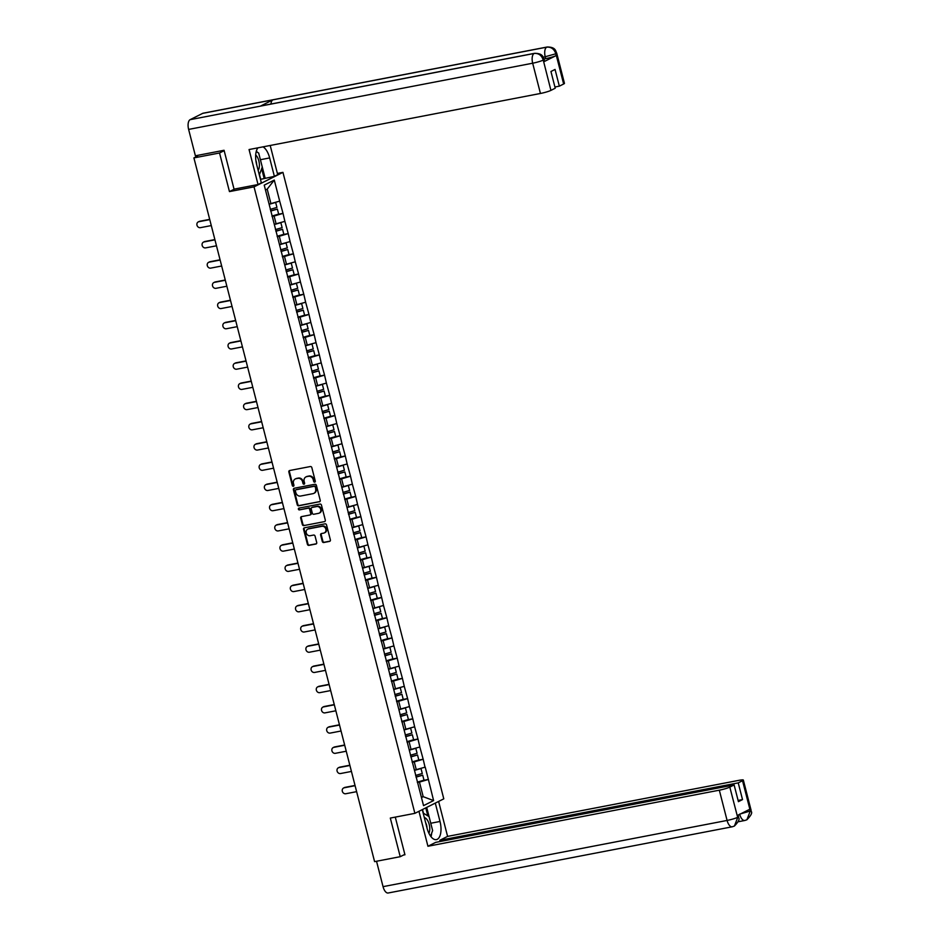<?xml version="1.0" encoding="UTF-8"?>
<svg xmlns="http://www.w3.org/2000/svg" width="940" height="940" viewBox="0 0 940 940"><rect width="100%" height="100%" fill="white"/><g stroke="black" fill="none" stroke-linecap="round" stroke-linejoin="round"><path stroke-width="1.41" d="M314.712 482.149A0.928 0.811 -116.6 0 0 315.288 481.104L311.822 467.591A1.328 1.163 -116.6 0 0 310.341 466.534L289.673 470.517A1.328 1.163 -116.6 0 0 288.85 472.009L292.317 485.522A0.928 0.811 -116.6 0 0 293.926 485.216L293.48 483.466A4.23 3.713 -116.6 0 1 296.1 478.683L297.827 478.354A4.23 3.713 -116.6 0 1 302.551 481.715L302.997 483.466A0.928 0.811 -116.6 0 0 304.607 483.16L304.161 481.409A4.23 3.713 -116.6 0 1 306.793 476.627L308.508 476.298A4.23 3.713 -116.6 0 1 313.231 479.659L313.678 481.409A0.928 0.811 -116.6 0 0 314.712 482.149M322.291 541.464A1.328 1.163 -116.6 0 0 323.76 542.509L329.564 541.393A1.328 1.163 -116.6 0 0 330.387 539.901L326.532 524.896A1.328 1.163 -116.6 0 0 325.052 523.839L304.384 527.822A1.328 1.163 -116.6 0 0 303.561 529.314L307.415 544.319A1.328 1.163 -116.6 0 0 308.884 545.376L315.899 544.025A1.328 1.163 -116.6 0 0 316.721 542.533L315.065 536.106A1.328 1.163 -116.6 0 0 313.596 535.06L310.118 535.73A3.537 3.102 -116.6 0 1 308.367 528.926L321.985 526.306A3.537 3.102 -116.6 0 1 323.736 533.109L321.457 533.544A1.328 1.163 -116.6 0 0 320.634 535.036L322.291 541.464L322.866 541.17A1.328 1.163 -116.6 0 0 324.347 542.227L330.093 541.111M224.167 150.659L219.537 152.985L229.454 191.596L254.035 186.872L414.881 813.347L390.312 818.07L400.228 856.693L374.59 861.627L193.91 157.908L197.576 156.075M219.537 152.985L193.91 157.908M319.412 501.831A1.328 1.163 -116.6 0 0 320.235 500.339L316.38 485.334A1.328 1.163 -116.6 0 0 314.9 484.276L294.22 488.26A1.328 1.163 -116.6 0 0 293.397 489.752L297.252 504.768A1.328 1.163 -116.6 0 0 298.732 505.814L319.906 501.584M321.457 505.109L325.311 520.126A1.328 1.163 -116.6 0 1 324.488 521.618L303.808 525.589A1.328 1.163 -116.6 0 1 302.339 524.543L300.683 518.116A1.328 1.163 -116.6 0 1 301.505 516.624L309.895 515.014A1.328 1.163 -116.6 0 0 310.717 513.522L309.624 509.257A1.328 1.163 -116.6 0 0 308.144 508.211L299.413 509.891A0.928 0.811 -116.6 0 1 298.955 508.105L319.976 504.063A1.328 1.163 -116.6 0 1 321.457 505.109M254.035 186.872L282.94 172.361L443.786 798.836L414.881 813.347M422.977 780.47L428.37 779.436L425.209 767.122L414.657 770.107M428.37 779.436L433.599 800.586L423.541 805.639L264.222 185.121L274.28 180.081L279.685 201.137L269.31 204.027M277.629 214.402L283.022 213.357L279.685 201.137M283.022 213.357L284.879 221.358L274.504 224.249M282.822 234.612L288.216 233.578L284.879 221.358M288.216 233.578L290.072 241.568L279.697 244.459M288.016 254.834L293.409 253.8L290.072 241.568M293.409 253.8L295.266 261.79L284.879 264.68M293.209 275.044L298.591 274.01L295.266 261.79M298.591 274.01L300.447 282L290.072 284.891M298.403 295.266L303.785 294.232L300.447 282M303.785 294.232L305.641 302.222L295.266 305.112M303.585 315.488L308.978 314.442L305.641 302.222M308.978 314.442L310.835 322.444L300.236 325.369M308.778 335.697L314.171 334.663L310.835 322.444M314.171 334.663L316.028 342.654L305.418 345.591M313.972 355.919L319.353 354.885L316.028 342.654M319.353 354.885L321.21 362.875L310.611 365.801M319.165 376.129L324.547 375.095L321.21 362.875M324.547 375.095L326.403 383.085L316.028 385.976M324.347 396.351L329.74 395.317L326.403 383.085M329.74 395.317L331.597 403.307L321.221 406.197M329.541 416.573L334.934 415.527L331.597 403.307M334.934 415.527L336.79 423.529L326.415 426.419M334.734 436.783L340.127 435.749L336.79 423.529M340.127 435.749L341.984 443.739L331.373 446.676M339.928 457.005L345.309 455.971L341.984 443.739M345.309 455.971L347.166 463.961L336.79 466.851M345.121 477.214L350.503 476.18L347.166 463.961M350.503 476.18L352.359 484.171L341.761 487.108M350.303 497.436L355.696 496.402L352.359 484.171M355.696 496.402L357.553 504.392L346.942 507.33M355.496 517.658L360.889 516.612L357.553 504.392M360.889 516.612L362.746 524.614L352.136 527.54M360.69 537.868L366.071 536.834L362.746 524.614M366.071 536.834L367.928 544.824L357.553 547.715M365.883 558.09L371.265 557.056L367.928 544.824M371.265 557.056L373.121 565.046L362.746 567.936M371.065 578.3L376.458 577.266L373.121 565.046M376.458 577.266L378.315 585.256L367.94 588.146M376.259 598.522L381.652 597.488L378.315 585.256M381.652 597.488L383.508 605.477L373.133 608.368M381.452 618.743L386.845 617.698L383.508 605.477M386.845 617.698L388.69 625.699L378.315 628.59M386.646 638.953L392.027 637.919L388.69 625.699M392.027 637.919L393.884 645.909L383.285 648.847M391.839 659.175L397.221 658.141L393.884 645.909M397.221 658.141L399.077 666.131L388.478 669.068M397.021 679.385L402.414 678.351L399.077 666.131M402.414 678.351L404.271 686.341L393.66 689.279M402.214 699.607L407.608 698.573L404.271 686.341M407.608 698.573L409.464 706.563L399.077 709.453M407.408 719.829L412.789 718.783L409.464 706.563M412.789 718.783L414.646 726.784L404.271 729.675M412.601 740.039L417.983 739.005L414.646 726.784M417.983 739.005L419.839 746.995L409.464 749.885M417.783 760.26L423.176 759.226L419.839 746.995M423.176 759.226L425.033 767.216M416.291 769.789L414.258 761.882L412.214 762.281M423 759.309L414.258 761.882M411.097 749.58L409.065 741.672L407.02 742.059M417.806 739.087L409.065 741.672M405.904 729.358L403.883 721.45L401.827 721.85M412.625 718.877L403.883 721.45M400.722 709.136L398.689 701.24L396.645 701.628M407.431 698.655L398.689 701.24M395.529 688.926L393.496 681.018L391.451 681.406M402.238 678.445L393.496 681.018M390.335 668.704L388.302 660.797L386.258 661.196M397.044 658.223L388.302 660.797M385.142 648.482L383.12 640.587L381.064 640.974M391.863 638.002L383.12 640.587M379.96 628.273L377.927 620.365L375.882 620.764M386.669 617.792L377.927 620.365M374.766 608.051L372.734 600.143L370.689 600.543M381.476 597.57L372.734 600.143M369.573 587.841L367.54 579.933L365.495 580.321M376.282 577.36L367.54 579.933M364.379 567.619L362.346 559.711L360.302 560.111M371.089 557.138L362.346 559.711M359.186 547.397L357.165 539.501L355.109 539.889M365.907 536.916L357.165 539.501M354.004 527.187L351.971 519.279L349.927 519.679M360.713 516.706L351.971 519.279M348.811 506.966L346.778 499.058L344.733 499.457M355.52 496.485L346.778 499.058M343.617 486.755L341.584 478.848L339.54 479.236M350.326 476.274L341.584 478.848M338.423 466.534L336.403 458.626L334.346 459.026M345.145 456.053L336.403 458.626M333.242 446.312L331.209 438.416L329.164 438.804M339.951 435.831L331.209 438.416M328.048 426.102L326.015 418.194L323.971 418.594M334.757 415.621L326.015 418.194M322.855 405.88L320.822 397.973L318.778 398.372M329.564 395.399L320.822 397.973M317.661 385.67L315.629 377.762L313.584 378.15M324.37 375.189L315.629 377.762M312.468 365.448L310.447 357.541L308.39 357.94M319.189 354.968L310.447 357.541M307.286 345.227L305.253 337.331L303.209 337.719M313.995 334.746L305.253 337.331M302.093 325.017L300.06 317.109L298.015 317.509M308.802 314.536L300.06 317.109M296.899 304.795L294.866 296.887L292.822 297.287M303.608 294.314L294.866 296.887M291.705 284.585L289.685 276.677L287.628 277.065M298.426 274.104L289.685 276.677M286.524 264.363L284.491 256.455L282.447 256.855M293.233 253.882L284.491 256.455M281.33 244.142L279.298 236.246L277.253 236.633M288.039 233.661L279.298 236.246M276.137 223.932L274.104 216.024L272.06 216.423M282.846 213.451L274.104 216.024M196.601 156.569L196.354 155.629L197.447 155.558M270.943 203.71L267.207 189.128L265.468 189.998M274.28 180.081L267.207 189.128M400.228 856.693L404.846 854.366M277.382 173.442L282.94 172.361M421.461 797.555L423.2 796.685L419.452 782.104L417.407 782.491M421.332 797.038L423.2 796.685L433.599 800.586M428.194 779.53L419.452 782.104M229.454 191.596L234.518 189.058M315.159 481.868A0.928 0.811 -116.6 0 1 314.254 481.127L313.807 479.377A4.23 3.713 -116.6 0 0 309.084 476.004L308.508 476.298M306.228 476.791A4.23 3.713 -116.6 0 1 307.368 476.345L309.084 476.004M295.548 478.848A4.23 3.713 -116.6 0 1 296.688 478.401L298.403 478.061A4.23 3.713 -116.6 0 1 303.127 481.433L303.573 483.172A0.928 0.811 -116.6 0 0 304.478 483.924M289.72 470.505A1.328 1.163 -116.6 0 0 289.426 471.716L292.892 485.228A0.928 0.811 -116.6 0 0 293.785 485.98M294.267 488.248A1.328 1.163 -116.6 0 0 293.985 489.458L297.839 504.474A1.328 1.163 -116.6 0 0 299.308 505.52L319.941 501.549M315.123 487.038A0.928 0.811 -116.6 0 0 314.089 486.309L295.947 489.799A0.928 0.811 -116.6 0 0 295.372 490.845L295.841 492.689A4.23 3.713 -116.6 0 0 300.565 496.05L312.973 493.664A4.23 3.713 -116.6 0 0 315.605 488.882L315.699 486.755A0.928 0.811 -116.6 0 0 314.677 486.015L314.089 486.309M296.171 489.681A0.928 0.811 -116.6 0 1 296.523 489.505L314.677 486.015M314.101 493.218A4.23 3.713 -116.6 0 0 316.181 488.6L315.605 488.882M315.699 486.755L316.181 488.6M324.488 521.618L303.808 525.589M301.552 516.612A1.328 1.163 -116.6 0 0 301.258 517.834L302.915 524.25A1.328 1.163 -116.6 0 0 304.384 525.307M310.47 514.721A1.328 1.163 -116.6 0 0 311.293 513.228L310.2 508.963A1.328 1.163 -116.6 0 0 308.72 507.917L299.413 509.891M299.108 508.082A0.928 0.811 -116.6 0 0 299.989 509.598M318.589 513.334A3.537 3.102 -116.6 0 0 316.851 506.531L312.056 507.459A1.328 1.163 -116.6 0 0 311.234 508.951L312.327 513.205A1.328 1.163 -116.6 0 0 313.796 514.262L318.589 513.334M319.588 512.935A3.537 3.102 -116.6 0 0 317.426 506.249L316.851 506.531M312.127 507.412A1.328 1.163 -116.6 0 1 312.632 507.165L317.426 506.249M321.504 533.532A1.328 1.163 -116.6 0 0 321.221 534.743L322.866 541.17M324.723 532.71A3.537 3.102 -116.6 0 0 322.561 526.012L321.985 526.306M307.956 529.032A3.537 3.102 -116.6 0 1 308.954 528.633L322.561 526.012M304.431 527.81A1.328 1.163 -116.6 0 0 304.137 529.02L307.991 544.037A1.328 1.163 -116.6 0 0 309.471 545.082L316.428 543.743M199.726 221.276L198.857 221.711A3.102 2.714 -116.6 0 0 198.234 221.922L199.104 221.488A3.102 2.714 63.4 0 1 199.726 221.276L209.691 219.361M198.234 221.922A3.102 2.714 -116.6 0 0 200.385 227.668L211.288 225.577M270.25 209.362L276.936 207.423L275.655 202.441L269.146 204.321M271.966 216.036L278.651 214.109L277.37 209.115L270.685 211.054M270.626 210.819L277.37 209.115M198.857 221.711L209.761 219.619M204.92 241.498L204.05 241.933A3.102 2.714 -116.6 0 0 203.428 242.144L204.297 241.709A3.102 2.714 63.4 0 1 204.92 241.498L214.884 239.571M203.428 242.144A3.102 2.714 -116.6 0 0 205.578 247.89L216.482 245.798M275.443 229.583L282.129 227.645L280.849 222.651L274.339 224.542M277.159 236.257L283.845 234.319L282.564 229.325L275.878 231.263M275.808 231.04L282.564 229.325M204.05 241.933L214.943 239.829M210.102 261.708L209.244 262.142A3.102 2.714 -116.6 0 0 208.609 262.354L209.479 261.919A3.102 2.714 63.4 0 1 210.102 261.708L220.066 259.793M208.609 262.354A3.102 2.714 -116.6 0 0 210.772 268.112L221.664 266.008M280.625 249.805L287.311 247.866L286.03 242.873L279.533 244.753M282.341 256.479L289.026 254.54L287.746 249.547L281.06 251.485M281.001 251.25L287.746 249.547M209.244 262.142L220.136 260.051M215.295 281.93L214.426 282.364A3.102 2.714 -116.6 0 0 213.803 282.576L214.672 282.141A3.102 2.714 63.4 0 1 215.295 281.93L225.259 280.014M213.803 282.576A3.102 2.714 -116.6 0 0 215.965 288.322L226.857 286.23M285.819 270.015L292.505 268.076L291.224 263.094L284.726 264.974M287.534 276.689L294.22 274.75L292.939 269.768L286.254 271.707M286.195 271.472L292.939 269.768M214.426 282.364L225.33 280.261M220.489 302.139L219.619 302.574A3.102 2.714 -116.6 0 0 218.996 302.786L219.866 302.351A3.102 2.714 63.4 0 1 220.489 302.139L230.453 300.224M218.996 302.786A3.102 2.714 -116.6 0 0 221.147 308.543L232.051 306.44M291.012 290.237L297.698 288.298L296.417 283.304L289.92 285.196M292.728 296.911L299.413 294.972L298.133 289.978L291.447 291.917M291.388 291.682L298.133 289.978M219.619 302.574L230.523 300.483M225.682 322.361L224.813 322.796A3.102 2.714 -116.6 0 0 224.19 323.007L225.059 322.573A3.102 2.714 63.4 0 1 225.682 322.361L235.646 320.446M224.19 323.007A3.102 2.714 -116.6 0 0 226.34 328.753L237.244 326.662M296.206 310.447L302.892 308.52L301.611 303.526L295.101 305.406M297.921 317.121L304.607 315.194L303.326 310.2L296.641 312.139M296.582 311.904L303.326 310.2M224.813 322.796L235.705 320.704M258.159 170.363A8.754 4.077 79.1 0 0 259.405 165.334A8.754 4.077 79.1 0 0 255.704 154.971M256.221 151.587L258.676 153.044L262.272 167.038L259.334 174.946M256.644 164.5A5.992 2.796 79.1 0 0 255.892 160.54M428.91 833.275A8.754 4.077 79.1 0 0 429.768 828.869A8.754 4.077 79.1 0 0 424.351 817.671M423.176 813.088L429.039 816.578L432.635 830.572L430.567 836.118M435.291 803.101L440.014 821.466A15.158 7.062 79.1 0 1 436.372 839.62A15.158 7.062 79.1 0 1 427.007 827.999A5.992 2.796 79.1 0 0 425.667 822.782M260.18 158.883A15.158 7.062 79.1 0 1 260.404 159.718L269.651 157.932A15.158 7.062 79.1 0 0 263.012 146.863M257.948 147.827A15.158 7.062 79.1 0 0 256.632 164.465L261.367 182.865L258.042 184.534L249.053 149.542L540.441 93.471L532.674 63.215L188.623 129.415L195.391 155.793L224.061 150.271L234.048 189.151L258.042 184.534M269.651 157.932L274.374 176.344L277.7 174.675L270.203 145.477M260.462 179.376L274.374 176.344M563.648 84.001L555.881 53.745A8.084 0.928 165.6 0 0 556.692 53.087L564.458 83.343A8.084 0.928 165.6 0 1 563.648 84.001L559.347 86.163L554.929 87.009M188.623 129.415A8.284 3.866 -100.9 0 1 190.138 119.662L260.345 106.15A8.284 3.866 -100.9 0 1 260.803 105.997L534.637 53.31A8.284 3.866 -100.9 0 0 534.178 53.462C538.538 53.098 541.546 55.249 543.202 59.89L550.934 90.381A8.084 0.928 165.6 0 1 540.441 93.471M270.932 104.046A8.284 3.866 -100.9 0 1 272.894 99.852L202.676 113.364L190.138 119.662M202.676 113.364A8.284 3.866 -100.9 0 1 203.158 113.2L547.209 47A8.284 3.866 -100.9 0 0 546.728 47.165C551.098 46.812 554.106 48.95 555.763 53.568L556.186 55.566A8.084 0.928 165.6 0 1 545.694 58.656L543.99 58.985M545.694 58.656L545.247 56.905A8.284 3.866 -100.9 0 1 546.728 47.165L272.894 99.852L260.345 106.15L534.178 53.462A8.284 3.866 -100.9 0 0 532.674 63.215A8.084 0.928 -14.4 0 0 543.155 60.125M559.347 86.163L555.047 69.443L550.946 71.499L555.235 88.219L550.934 90.381M543.755 61.805L543.308 60.054L544.107 59.396L544.566 61.135A8.084 0.928 165.6 0 1 543.755 61.805L556.186 55.566M257.243 152.198A15.158 7.062 79.1 0 0 256.385 150.988M260.404 159.718L265.127 178.118M264.199 178.576L261.661 168.683M260.686 179.258L259.475 174.535M543.261 57.281L555.74 53.815M427.007 827.999L422.283 809.622M418.958 811.291L427.935 846.259L435.714 842.357L734.116 784.935L729.816 787.097L737.7 817.518L734.422 826.037L732.213 826.8A8.284 3.866 -100.9 0 1 727.09 820.444L719.323 790.188A8.084 0.928 -14.4 0 0 729.816 787.097M440.132 841.5L439.826 840.289L447.593 836.389L738.981 780.329A8.084 0.928 -14.4 0 1 743.34 780.059A8.084 0.928 -14.4 0 1 742.53 780.717L738.229 782.879L439.826 840.289M438.616 801.432L447.593 836.389M427.935 846.259L719.323 790.188M734.328 826.084L732.695 826.636A8.284 3.866 -100.9 0 1 732.213 826.8L388.173 893A8.284 3.866 -100.9 0 1 383.05 886.655L376.529 861.252M734.116 784.935L738.417 801.656L742.518 799.587L738.229 782.879M739.674 814.134L750.155 811.044L749.709 809.293L737.277 815.532L737.724 817.283L738.534 816.625L738.147 815.098M403.53 855.036L404.952 854.766L395.282 817.118M742.518 799.587L738.1 800.445M431.025 836.718A15.158 7.062 79.1 0 0 431.672 833.157M430.966 824.086A15.158 7.062 79.1 0 0 430.767 823.252L440.014 821.466M426.701 807.413L430.767 823.252M427.829 815.861L425.773 807.871M423.482 813.264L422.518 809.516M746.783 819.833L744.786 820.491A8.284 3.866 -100.9 0 0 745.244 820.338L746.877 819.786L750.308 810.973L742.53 780.717M230.876 342.583L230.006 343.018A3.102 2.714 -116.6 0 0 229.383 343.229L230.241 342.795A3.102 2.714 63.4 0 1 230.876 342.583L240.84 340.656M229.383 343.229A3.102 2.714 -116.6 0 0 231.534 348.975L242.426 346.884M301.399 330.669L308.085 328.73L306.804 323.736L300.295 325.628M303.103 337.343L309.789 335.404L308.508 330.422L301.822 332.349M301.764 332.126L308.508 330.422M230.006 343.018L240.899 340.914M236.058 362.793L235.188 363.228A3.102 2.714 -116.6 0 0 234.565 363.439L235.435 363.005A3.102 2.714 63.4 0 1 236.058 362.793L246.022 360.878M234.565 363.439A3.102 2.714 -116.6 0 0 236.727 369.197L247.62 367.094M306.581 350.89L313.267 348.952L311.986 343.958L305.488 345.849M308.296 357.564L314.982 355.626L313.702 350.632L307.016 352.571M306.957 352.336L313.702 350.632M235.188 363.228L246.092 361.136M241.251 383.015L240.382 383.45A3.102 2.714 -116.6 0 0 239.759 383.661L240.628 383.226A3.102 2.714 63.4 0 1 241.251 383.015L251.215 381.099M239.759 383.661A3.102 2.714 -116.6 0 0 241.921 389.407L252.813 387.315M311.774 371.1L318.46 369.162L317.18 364.18L310.682 366.06M313.49 377.774L320.176 375.836L318.895 370.853L312.209 372.792M312.151 372.557L318.895 370.853M240.382 383.45L251.286 381.346M246.445 403.225L245.575 403.66A3.102 2.714 -116.6 0 0 244.952 403.871L245.822 403.436A3.102 2.714 63.4 0 1 246.445 403.225L256.409 401.31M244.952 403.871A3.102 2.714 -116.6 0 0 247.103 409.629L258.007 407.525M316.968 391.322L323.654 389.383L322.373 384.389L315.863 386.281M318.684 397.996L325.369 396.057L324.089 391.064L317.403 393.002M317.344 392.767L324.089 391.064M245.575 403.66L256.467 401.568M251.638 423.447L250.768 423.881A3.102 2.714 -116.6 0 0 250.146 424.093L251.015 423.658A3.102 2.714 63.4 0 1 251.638 423.447L261.602 421.531M250.146 424.093A3.102 2.714 -116.6 0 0 252.296 429.839L263.2 427.747M322.162 411.532L328.847 409.605L327.566 404.611L321.057 406.491M323.877 418.206L330.563 416.279L329.282 411.285L322.585 413.224M322.526 412.989L329.282 411.285M250.768 423.881L261.661 421.79M256.82 443.668L255.962 444.103A3.102 2.714 -116.6 0 0 255.328 444.315L256.197 443.88A3.102 2.714 63.4 0 1 256.82 443.668L266.784 441.741M255.328 444.315A3.102 2.714 -116.6 0 0 257.49 450.06L268.382 447.969M327.343 431.754L334.029 429.815L332.748 424.833L326.251 426.713M329.059 438.428L335.745 436.489L334.464 431.507L327.778 433.434M327.719 433.211L334.464 431.507M255.962 444.103L266.854 442M262.013 463.878L261.144 464.313A3.102 2.714 -116.6 0 0 260.521 464.524L261.391 464.09A3.102 2.714 63.4 0 1 262.013 463.878L271.977 461.963M260.521 464.524A3.102 2.714 -116.6 0 0 262.683 470.282L273.575 468.179M332.537 451.976L339.223 450.037L337.942 445.043L331.444 446.935M334.252 458.649L340.938 456.711L339.657 451.717L332.971 453.656M332.913 453.421L339.657 451.717M261.144 464.313L272.048 462.221M267.207 484.1L266.337 484.535A3.102 2.714 -116.6 0 0 265.714 484.746L266.584 484.312A3.102 2.714 63.4 0 1 267.207 484.1L277.171 482.185M265.714 484.746A3.102 2.714 -116.6 0 0 267.865 490.492L278.769 488.401M337.73 472.186L344.416 470.247L343.135 465.265L336.626 467.145M339.446 478.86L346.132 476.921L344.851 471.939L338.165 473.878M338.106 473.643L344.851 471.939M266.337 484.535L277.241 482.431M272.4 504.31L271.531 504.745A3.102 2.714 -116.6 0 0 270.908 504.956L271.778 504.522A3.102 2.714 63.4 0 1 272.4 504.31L282.364 502.395M270.908 504.956A3.102 2.714 -116.6 0 0 273.058 510.714L283.962 508.611M342.924 492.407L349.61 490.469L348.329 485.475L341.819 487.366M344.639 499.081L351.325 497.143L350.044 492.149L343.359 494.088M343.288 493.853L350.044 492.149M271.531 504.745L282.423 502.653M277.594 524.532L276.724 524.966A3.102 2.714 -116.6 0 0 276.101 525.178L276.959 524.743A3.102 2.714 63.4 0 1 277.594 524.532L287.558 522.616M276.101 525.178A3.102 2.714 -116.6 0 0 278.252 530.924L289.144 528.832M348.117 512.617L354.803 510.69L353.522 505.697L347.013 507.577M349.821 519.303L356.507 517.364L355.226 512.37L348.54 514.309M348.481 514.074L355.226 512.37M276.724 524.966L287.617 522.875M282.776 544.754L281.906 545.188A3.102 2.714 -116.6 0 0 281.283 545.4L282.153 544.965A3.102 2.714 63.4 0 1 282.776 544.754L292.74 542.827M281.283 545.4A3.102 2.714 -116.6 0 0 283.445 551.145L294.338 549.054M353.299 532.839L359.985 530.9L358.704 525.918L352.206 527.798M355.014 539.513L361.7 537.574L360.42 532.592L353.734 534.519M353.675 534.296L360.42 532.592M281.906 545.188L292.81 543.085M287.969 564.964L287.1 565.398A3.102 2.714 -116.6 0 0 286.477 565.61L287.346 565.175A3.102 2.714 63.4 0 1 287.969 564.964L297.933 563.048M286.477 565.61A3.102 2.714 -116.6 0 0 288.639 571.367L299.531 569.264M358.493 553.061L365.178 551.122L363.897 546.128L357.4 548.02M360.208 559.735L366.894 557.796L365.613 552.802L358.927 554.741M358.869 554.506L365.613 552.802M287.1 565.398L298.004 563.307M293.163 585.185L292.293 585.62A3.102 2.714 -116.6 0 0 291.67 585.832L292.54 585.397A3.102 2.714 63.4 0 1 293.163 585.185L303.127 583.27M291.67 585.832A3.102 2.714 -116.6 0 0 293.821 591.577L304.724 589.486M363.686 573.271L370.372 571.332L369.091 566.35L362.582 568.23M365.402 579.945L372.087 578.006L370.806 573.024L364.121 574.963M364.062 574.728L370.806 573.024M292.293 585.62L303.185 583.517M298.356 605.395L297.487 605.842A3.102 2.714 -116.6 0 0 296.864 606.053L297.721 605.607A3.102 2.714 63.4 0 1 298.356 605.395L308.32 603.48M296.864 606.053A3.102 2.714 -116.6 0 0 299.014 611.799L309.918 609.696M368.88 593.493L375.565 591.554L374.285 586.56L367.775 588.452M370.595 600.167L377.281 598.228L375.988 593.234L369.303 595.173M369.244 594.938L375.988 593.234M297.487 605.842L308.379 603.739M303.538 625.617L302.68 626.052A3.102 2.714 -116.6 0 0 302.046 626.263L302.915 625.829A3.102 2.714 63.4 0 1 303.538 625.617L313.502 623.702M302.046 626.263A3.102 2.714 -116.6 0 0 304.207 632.009L315.1 629.918M374.061 613.714L380.747 611.775L379.466 606.782L372.969 608.662M375.777 620.388L382.463 618.45L381.182 613.456L374.496 615.394M374.437 615.159L381.182 613.456M302.68 626.052L313.572 623.96M308.731 645.839L307.862 646.274A3.102 2.714 -116.6 0 0 307.239 646.485L308.109 646.05A3.102 2.714 63.4 0 1 308.731 645.839L318.695 643.923M307.239 646.485A3.102 2.714 -116.6 0 0 309.401 652.231L320.293 650.139M379.255 633.924L385.94 631.986L384.66 627.004L378.162 628.884M380.97 640.598L387.656 638.659L386.375 633.678L379.69 635.605M379.631 635.381L386.375 633.678M307.862 646.274L318.766 644.17M313.925 666.049L313.055 666.484A3.102 2.714 -116.6 0 0 312.433 666.695L313.302 666.26A3.102 2.714 63.4 0 1 313.925 666.049L323.889 664.134M312.433 666.695A3.102 2.714 -116.6 0 0 314.583 672.452L325.487 670.349M384.448 654.146L391.134 652.207L389.853 647.214L383.344 649.105M386.164 660.82L392.849 658.881L391.569 653.888L384.883 655.826M384.824 655.591L391.569 653.888M313.055 666.484L323.959 664.392M319.118 686.27L318.249 686.705A3.102 2.714 -116.6 0 0 317.626 686.917L318.495 686.482A3.102 2.714 63.4 0 1 319.118 686.27L329.082 684.355M317.626 686.917A3.102 2.714 -116.6 0 0 319.776 692.663L330.68 690.571M389.642 674.356L396.328 672.417L395.047 667.435L388.537 669.315M391.357 681.03L398.043 679.091L396.762 674.109L390.077 676.048M390.006 675.813L396.762 674.109M318.249 686.705L329.141 684.602M324.3 706.481L323.442 706.927A3.102 2.714 -116.6 0 0 322.82 707.139L323.677 706.704A3.102 2.714 63.4 0 1 324.3 706.481L334.276 704.565M322.82 707.139A3.102 2.714 -116.6 0 0 324.97 712.884L335.862 710.781M394.835 694.578L401.521 692.639L400.24 687.645L393.731 689.537M396.539 701.252L403.225 699.313L401.944 694.319L395.258 696.258M395.2 696.023L401.944 694.319M323.442 706.927L334.335 704.824M329.494 726.702L328.624 727.137A3.102 2.714 -116.6 0 0 328.001 727.349L328.871 726.914A3.102 2.714 63.4 0 1 329.494 726.702L339.457 724.787M328.001 727.349A3.102 2.714 -116.6 0 0 330.163 733.094L341.055 731.003M400.017 714.8L406.703 712.861L405.422 707.867L398.924 709.747M401.733 721.474L408.418 719.535L407.137 714.541L400.452 716.48M400.393 716.245L407.137 714.541M328.624 727.137L339.528 725.045M334.687 746.924L333.818 747.359A3.102 2.714 -116.6 0 0 333.195 747.57L334.064 747.136A3.102 2.714 63.4 0 1 334.687 746.924L344.651 745.009M333.195 747.57A3.102 2.714 -116.6 0 0 335.357 753.316L346.249 751.225M405.211 735.01L411.896 733.071L410.615 728.089L404.118 729.969M406.926 741.684L413.612 739.745L412.331 734.763L405.645 736.702M405.587 736.466L412.331 734.763M333.818 747.359L344.721 745.255M339.88 767.134L339.011 767.569A3.102 2.714 -116.6 0 0 338.388 767.78L339.258 767.346A3.102 2.714 63.4 0 1 339.88 767.134L349.845 765.219M338.388 767.78A3.102 2.714 -116.6 0 0 340.538 773.538L351.443 771.434M410.404 755.231L417.09 753.293L415.809 748.299L409.299 750.191M412.12 761.905L418.805 759.966L417.524 754.973L410.839 756.911M410.78 756.677L417.524 754.973M339.011 767.569L349.903 765.477M345.074 787.356L344.204 787.791A3.102 2.714 -116.6 0 0 343.582 788.002L344.44 787.567A3.102 2.714 63.4 0 1 345.074 787.356L355.038 785.441M343.582 788.002A3.102 2.714 -116.6 0 0 345.732 793.748L356.636 791.656M415.598 775.441L422.283 773.502L421.003 768.52L414.493 770.4M417.313 782.115L423.999 780.177L422.706 775.195L416.021 777.133M415.962 776.898L422.706 775.195M344.204 787.791L355.097 785.687M296.688 478.401L296.1 478.683M297.839 504.474L297.252 504.768M293.985 489.458L293.397 489.752M321.221 534.743L320.634 535.036M308.954 528.633L308.367 528.926M309.471 545.082L308.884 545.376M324.347 542.227L323.76 542.509M383.05 886.655L727.09 820.444A8.084 0.928 -14.4 0 0 737.583 817.354M738.241 821.748L744.786 820.491A8.284 3.866 -100.9 0 1 739.709 814.31M743.34 780.059L751.107 810.315A8.084 0.928 165.6 0 1 750.308 810.973M556.692 53.087C555.622 51.759 556.327 46.988 547.209 47M544.107 59.396C542.979 58.01 543.837 53.345 534.637 53.31M738.534 816.625C737.442 817.87 742.4 817.753 734.422 826.037M751.107 810.315C749.956 811.584 755.102 811.42 746.877 819.786"/></g></svg>
